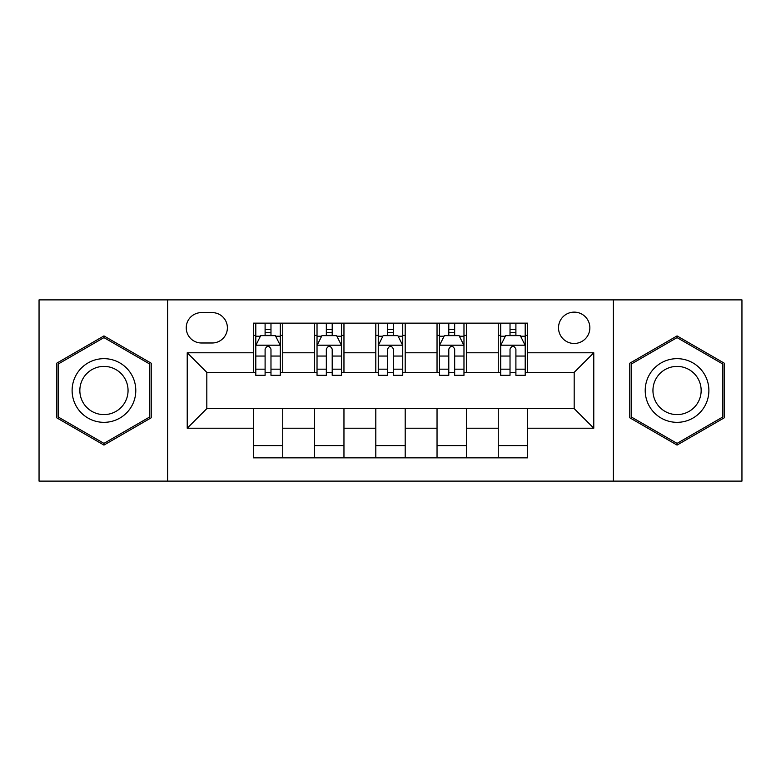 <?xml version="1.0" encoding="UTF-8"?>
<svg xmlns="http://www.w3.org/2000/svg" width="781" height="781" viewBox="0 0 781 781"><rect width="100%" height="100%" fill="white"/><g stroke="black" fill="none" stroke-linecap="round" stroke-linejoin="round"><path stroke-width="1.17" d="M574.181 312.127A15.679 15.679 0 0 0 558.513 327.805A15.679 15.679 0 0 0 574.181 343.474A15.679 15.679 0 0 0 589.86 327.805A15.679 15.679 0 0 0 574.181 312.127M613.368 481.116L741.95 481.116L741.95 299.884L613.368 299.884L613.368 481.116L167.632 481.116L167.632 299.884L39.05 299.884L39.05 481.116L167.632 481.116M201.43 342.986L212.207 342.986A15.181 15.181 0 0 0 227.388 327.805A15.181 15.181 0 0 0 212.207 312.615L201.43 312.615A15.181 15.181 0 0 0 186.239 327.805A15.181 15.181 0 0 0 201.43 342.986M613.368 299.884L167.632 299.884M253.347 428.213L187.225 428.213L187.225 352.787L253.347 352.787L253.347 372.381L206.819 372.381L206.819 408.619L253.347 408.619L253.347 457.851L527.653 457.851L527.653 408.619L574.181 408.619L574.181 372.381L527.653 372.381L527.653 352.787L593.775 352.787L593.775 428.213L527.653 428.213M527.653 352.787L527.653 323.149L253.347 323.149L253.347 352.787M498.258 323.149L498.258 372.381L500.709 372.381M510.022 372.381L515.899 372.381M525.203 372.381L527.653 372.381M498.258 372.381L463.973 372.381M437.038 323.149L437.038 372.381L439.478 372.381M448.792 372.381L454.669 372.381M437.038 372.381L402.742 372.381M375.807 323.149L375.807 372.381L378.258 372.381M387.561 372.381L393.439 372.381M375.807 372.381L341.522 372.381M314.577 323.149L314.577 372.381L317.027 372.381M326.331 372.381L332.208 372.381M314.577 372.381L280.291 372.381M253.347 372.381L255.797 372.381M265.101 372.381L270.978 372.381M253.347 408.619L282.742 408.619L282.742 457.851M527.653 408.619L282.742 408.619M282.742 323.149L282.742 372.381M253.347 335.391L255.797 335.391M265.101 335.391L270.978 335.391M280.291 335.391L282.742 335.391M253.347 445.609L282.742 445.609M314.577 408.619L314.577 457.851M343.962 323.149L343.962 372.381M314.577 335.391L317.027 335.391M326.331 335.391L332.208 335.391M341.522 335.391L343.962 335.391M343.962 408.619L343.962 457.851M314.577 445.609L343.962 445.609M375.807 408.619L375.807 457.851M405.193 408.619L405.193 457.851M375.807 445.609L405.193 445.609M405.193 323.149L405.193 372.381M375.807 335.391L378.258 335.391M387.561 335.391L393.439 335.391M402.742 335.391L405.193 335.391M437.038 408.619L437.038 457.851M466.423 408.619L466.423 457.851M437.038 445.609L466.423 445.609M466.423 323.149L466.423 372.381M437.038 335.391L439.478 335.391M448.792 335.391L454.669 335.391M463.973 335.391L466.423 335.391M498.258 408.619L498.258 457.851M498.258 445.609L527.653 445.609M498.258 335.391L500.709 335.391M510.022 335.391L515.899 335.391M525.203 335.391L527.653 335.391M206.819 372.381L187.225 352.787M206.819 408.619L187.225 428.213M593.775 352.787L574.181 372.381M593.775 428.213L574.181 408.619M103.951 445.082L151.221 417.786L151.221 363.214L103.951 335.918L56.681 363.214L56.681 417.786L103.951 445.082M724.319 363.214L677.049 335.918L629.779 363.214L629.779 417.786L677.049 445.082L724.319 417.786L724.319 363.214M270.978 329.514L265.101 329.514M280.291 369.179L270.978 369.179L270.978 375.319L280.291 375.319L280.291 345.436L275.39 335.635L260.698 335.635L255.797 345.436L255.797 375.319L265.101 375.319L265.101 369.179L255.797 369.179M255.797 345.436L255.797 323.149M280.291 345.436L280.291 323.149M265.101 335.635L265.101 323.149M270.978 323.149L270.978 335.635M270.978 369.179L270.978 349.107C269.025 345.339 267.063 345.339 265.101 349.107L265.101 369.179M332.208 329.514L326.331 329.514M341.522 369.179L332.208 369.179L332.208 375.319L341.522 375.319L341.522 345.436L336.621 335.635L321.928 335.635L317.027 345.436L317.027 375.319L326.331 375.319L326.331 369.179L317.027 369.179M317.027 345.436L317.027 323.149M341.522 345.436L341.522 323.149M326.331 335.635L326.331 323.149M332.208 323.149L332.208 335.635M332.208 369.179L332.208 349.107C330.256 345.339 328.293 345.339 326.331 349.107L326.331 369.179M393.439 329.514L387.561 329.514M402.742 369.179L393.439 369.179L393.439 375.319L402.742 375.319L402.742 345.436L397.851 335.635L383.149 335.635L378.258 345.436L378.258 375.319L387.561 375.319L387.561 369.179L378.258 369.179M378.258 345.436L378.258 323.149M402.742 345.436L402.742 323.149M387.561 335.635L387.561 323.149M393.439 323.149L393.439 335.635M393.439 369.179L393.439 349.107C391.486 345.339 389.524 345.339 387.561 349.107L387.561 369.179M454.669 329.514L448.792 329.514M463.973 369.179L454.669 369.179L454.669 375.319L463.973 375.319L463.973 345.436L459.072 335.635L444.379 335.635L439.478 345.436L439.478 375.319L448.792 375.319L448.792 369.179L439.478 369.179M439.478 345.436L439.478 323.149M463.973 345.436L463.973 323.149M448.792 335.635L448.792 323.149M454.669 323.149L454.669 335.635M454.669 369.179L454.669 349.107C452.707 345.339 450.754 345.339 448.792 349.107L448.792 369.179M515.899 329.514L510.022 329.514M525.203 369.179L515.899 369.179L515.899 375.319L525.203 375.319L525.203 345.436L520.302 335.635L505.61 335.635L500.709 345.436L500.709 375.319L510.022 375.319L510.022 369.179L500.709 369.179M500.709 345.436L500.709 323.149M525.203 345.436L525.203 323.149M510.022 335.635L510.022 323.149M515.899 323.149L515.899 335.635M515.899 369.179L515.899 349.107C513.937 345.339 511.975 345.339 510.022 349.107L510.022 369.179M131.52 374.577A31.836 31.836 0 0 0 88.028 362.931A31.836 31.836 0 0 0 76.382 406.423A31.836 31.836 0 0 0 119.874 418.069A31.836 31.836 0 0 0 131.52 374.577M124.823 378.443A24.104 24.104 0 0 0 91.894 369.628A24.104 24.104 0 0 0 83.079 402.557A24.104 24.104 0 0 0 116.008 411.372A24.104 24.104 0 0 0 124.823 378.443M103.951 443.383L58.155 416.947L58.155 364.053L103.951 337.617L149.747 364.053L149.747 416.947L103.951 443.383M677.049 422.336A31.836 31.836 0 0 0 708.884 390.5A31.836 31.836 0 0 0 677.049 358.664A31.836 31.836 0 0 0 645.213 390.5A31.836 31.836 0 0 0 677.049 422.336M677.049 414.604A24.104 24.104 0 0 0 701.153 390.5A24.104 24.104 0 0 0 677.049 366.396A24.104 24.104 0 0 0 652.945 390.5A24.104 24.104 0 0 0 677.049 414.604M631.253 364.053L677.049 337.617L722.845 364.053L722.845 416.947L677.049 443.383L631.253 416.947L631.253 364.053M314.577 428.213L282.742 428.213M314.577 352.787L282.742 352.787M375.807 352.787L343.962 352.787M375.807 428.213L343.962 428.213M437.038 352.787L405.193 352.787M437.038 428.213L405.193 428.213M498.258 352.787L466.423 352.787M498.258 428.213L466.423 428.213M280.164 345.192L255.924 345.192M255.797 336.23L260.405 336.23M275.683 336.23L280.291 336.23M265.101 356.048L255.797 356.048M280.291 356.048L270.978 356.048M270.978 332.638L265.101 332.638M341.395 345.192L317.145 345.192M317.027 336.23L321.635 336.23M336.914 336.23L341.522 336.23M326.331 356.048L317.027 356.048M341.522 356.048L332.208 356.048M332.208 332.638L326.331 332.638M402.625 345.192L378.375 345.192M378.258 336.23L382.856 336.23M398.144 336.23L402.742 336.23M387.561 356.048L378.258 356.048M402.742 356.048L393.439 356.048M393.439 332.638L387.561 332.638M463.855 345.192L439.605 345.192M439.478 336.23L444.086 336.23M459.365 336.23L463.973 336.23M448.792 356.048L439.478 356.048M463.973 356.048L454.669 356.048M454.669 332.638L448.792 332.638M525.076 345.192L500.836 345.192M500.709 336.23L505.317 336.23M520.595 336.23L525.203 336.23M510.022 356.048L500.709 356.048M525.203 356.048L515.899 356.048M515.899 332.638L510.022 332.638"/></g></svg>
